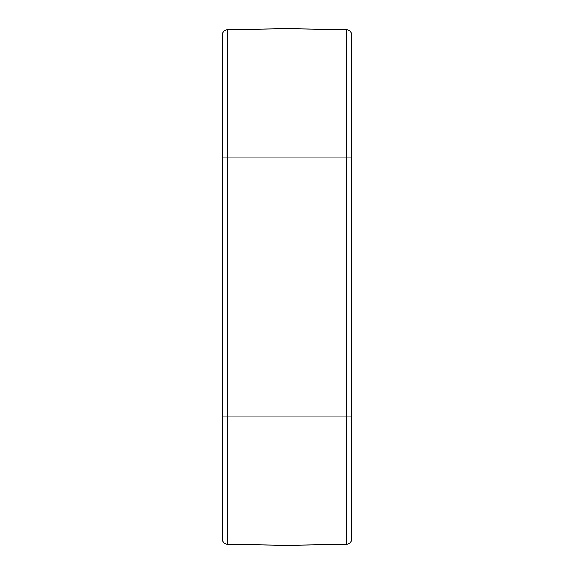 <?xml version="1.0" encoding="UTF-8"?>
<svg xmlns="http://www.w3.org/2000/svg" width="574" height="574" viewBox="0 0 574 574"><rect width="100%" height="100%" fill="white"/><g stroke="black" fill="none" stroke-linecap="round" stroke-linejoin="round"><path stroke-width="0.86" d="M222.425 539.094A5.166 5.166 0 0 0 227.498 544.26A5.166 5.166 0 0 1 222.425 539.094L222.425 34.906A5.166 5.166 0 0 1 227.498 29.74L287 28.7L346.502 29.74A5.166 5.166 0 0 1 351.575 34.906L351.575 539.094A5.166 5.166 0 0 1 346.502 544.26L287 545.3L287 416.15L346.502 416.15L346.502 157.85L287 157.85L287 416.15L227.498 416.15L227.498 544.26L287 545.3M222.425 506.275L222.425 484.212M222.425 34.906A5.166 5.166 0 0 1 227.498 29.74L227.498 157.85L287 157.85L287 28.7M351.575 157.85L346.502 157.85L346.502 29.74M346.502 544.26L346.502 416.15L351.575 416.15M222.425 157.85L227.498 157.85L227.498 416.15L222.425 416.15"/></g></svg>
